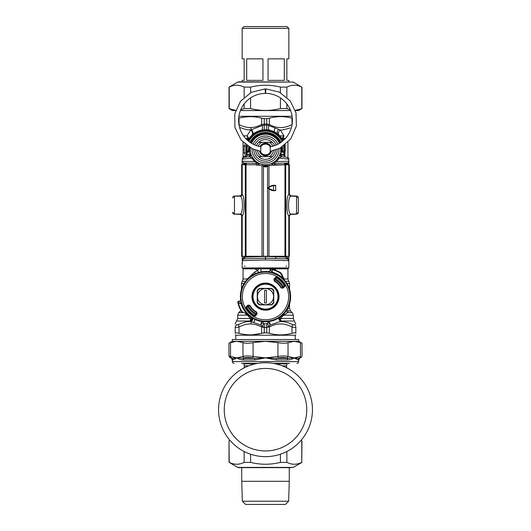 <?xml version="1.0" encoding="UTF-8"?>
<svg xmlns="http://www.w3.org/2000/svg" width="531" height="531" viewBox="0 0 531 531"><rect width="100%" height="100%" fill="white"/><g stroke="black" fill="none" stroke-linecap="round" stroke-linejoin="round"><path stroke-width="0.8" d="M245.096 266.131L244.393 266.131M285.904 266.131L286.607 266.131M242.421 263.661L242.169 256.261M243.517 258.942L242.169 260.681L244.864 257.21L265.5 256.453L265.5 259.931L242.169 260.681L243.517 258.942L265.5 258.192L275.994 258.551L275.397 256.812L265.5 256.453M265.5 259.931L288.831 260.681L287.483 258.942L288.831 260.681A1.792 1.792 0 0 0 287.483 258.942L286.136 257.21L275.397 256.812M287.251 164.723L287.251 163.887L288.831 163.887L288.831 161.205A1.792 1.792 0 0 1 287.098 162.997L272.071 163.521A1.792 1.42 -92 0 0 271.288 163.86L272.569 164.517A3.591 1.294 -118.6 0 0 272.755 165.174M272.569 164.517L274.208 165.214L274.972 163.422L273.492 163.475M276.18 160.369L276.631 161.597L279.187 158.052L288.831 159.141L288.831 161.205L276.631 161.597L271.786 163.502A1.792 1.54 67.8 0 0 271.261 163.601L271.288 163.86M273.239 163.07A1.792 0.445 61.4 0 0 272.815 162.864L274.062 162.101M271.945 163.302L271.487 163.508M274.255 161.975L275.967 160.581M276.226 160.322L278.689 157.149L279.187 158.052L281.457 156.652A1.792 1.792 97 0 1 279.97 154.302L280.653 154.919L284.198 155.397M250.293 148.242L249.809 147.791L249.245 148.195L249.245 150.532L250.293 148.242A1.792 0.571 4.7 0 1 249.862 148.567L249.809 147.791A15.777 15.777 0 0 1 249.842 147.525M250.811 153.592A3.591 1.248 -15.6 0 1 250.254 154.554A17.238 11.808 94 0 0 250.347 154.919L249.119 156.705L249.543 156.652A1.792 1.792 147.6 0 0 251.03 154.302L250.791 153.512M250.632 152.901L250.34 151.189M250.327 151.063L250.247 149.476A3.591 3.359 -0 0 1 249.006 152.019L249.862 148.567M243.988 157.329L245.083 157.196C245.753 157.229 246.278 156.638 246.656 155.417L250.347 154.919L251.037 154.335M251.455 155.43L252.006 156.585M252.305 157.136L254.774 160.322L254.369 161.597L258.929 163.521A1.792 1.42 -88 0 1 259.712 163.86L259.739 163.601A1.792 1.54 112.2 0 0 259.214 163.502M254.907 160.455L255.564 161.052M257.276 162.327L259.453 163.482M271.261 163.601L268.148 164.504L264.83 164.716M264.365 164.69L260.09 163.74M279.578 155.351L278.689 157.149M280.189 153.592L279.97 154.302A1.792 1.792 0 0 0 281.457 156.652L281.881 156.705L280.653 154.919A17.244 11.815 -94 0 0 280.746 154.554L284.344 154.554L283.295 152.019L281.755 150.532L281.994 152.019L280.746 154.554A3.591 1.248 -164.4 0 1 280.189 153.592L280.262 153.326M283.282 152.019L281.994 152.019A3.591 3.359 180 0 1 280.753 149.476L280.753 149.55M280.687 150.91L280.414 152.669M280.707 148.282A3.591 3.578 175.5 0 0 281.755 150.532L281.138 148.567A1.792 0.571 -4.7 0 1 280.707 148.242L281.191 147.791A15.777 15.777 0 0 0 281.158 147.525M243.749 157.362L242.169 159.141L243.749 157.362L249.543 156.652L251.813 158.052L252.318 157.149L253.426 158.802M251.813 158.052L254.369 161.597L242.169 161.205L242.169 159.141A1.792 1.792 0 0 1 243.702 157.368A1.792 1.792 0 0 0 242.169 159.141L251.813 158.052M242.169 164.723L242.169 163.887L243.749 163.887L243.902 162.997L242.169 161.205L243.902 162.997L258.929 163.521M240.682 214.265L240.994 214.464A1.792 1.792 0 0 0 240.437 214.358L240.994 214.464A1.792 1.792 0 0 0 240.437 214.358L240.994 214.464M242.169 258L243.749 258L243.749 256.267M242.853 259.274L242.448 259.719M243.829 258.836L243.749 258L244.691 257.966M256.028 163.422L256.792 165.214L259.712 163.86M262.493 165.758L268.507 165.758A34.993 34.993 0 0 0 262.493 165.758M287.171 258.836L287.251 258L286.309 257.966M281.138 148.567L281.191 147.791L281.755 148.195L281.755 150.532L280.707 148.242M250.293 148.282A3.591 3.578 4.5 0 1 249.245 150.532L247.718 152.019L249.006 152.019L250.254 154.554L246.656 154.554L248.455 149.895A3.591 3.551 178.6 0 1 248.037 151.647M232.824 213.104L232.658 212.36L234.39 214.146L233.793 213.96M232.824 197.12L232.658 197.864L234.39 196.078L233.441 196.39M232.658 197.831L232.658 197.924A1.792 1.792 -0 0 1 234.456 196.125L234.456 214.086A1.792 1.792 -0 0 1 232.658 212.287L233.003 212.3M240.935 195.78A1.792 1.792 0 0 1 240.437 195.866L234.383 196.078L240.935 195.78A1.792 1.792 0 0 1 240.437 195.866L240.656 195.946M242.169 163.887L242.169 161.205M249.245 148.195L249.012 150.751M249.119 156.705L247.731 156.871M247.526 155.298L248.827 155.125M249.543 156.652A1.792 1.792 83 0 0 251.03 154.302M282.963 151.647A3.591 3.551 1.4 0 1 282.545 149.895A17.052 17.052 0 0 1 282.525 150.366A17.052 17.052 0 0 0 282.545 149.895L282.339 146.815A17.052 17.052 0 0 1 282.505 148.288A17.052 17.052 0 0 0 282.339 146.815A17.052 17.052 0 0 1 282.545 149.895L281.988 148.381L281.988 150.751M281.855 147.114A16.521 16.521 0 0 1 281.988 148.381L281.755 148.195M284.556 163.979L287.251 163.887L287.098 162.997A1.792 1.792 0 0 0 288.831 161.205A1.792 1.792 0 0 1 287.098 162.997M281.881 156.705L283.269 156.871M281.457 156.652L287.251 157.362L288.831 159.141A1.792 1.792 0 0 0 287.298 157.368A1.792 1.792 0 0 1 288.831 159.141L287.251 157.362M288.831 163.887L288.831 164.723M290.099 196.052L297.559 196.39M290.065 195.78L296.617 196.078L298.342 197.937A1.792 1.792 180 0 0 296.544 196.125L296.544 214.086A1.792 1.792 180 0 0 298.342 212.287L298.342 197.937A1.792 1.792 180 0 0 296.544 196.138L291.127 196.125L289.335 194.333L289.335 164.723L275.29 164.763L268.713 165.566L267.518 166.435A34.276 34.276 180 0 0 267.518 166.435L267.518 166.435A4.487 4.487 -0 0 1 263.482 166.435L263.482 166.435A34.276 34.276 180 0 0 263.476 166.435L263.469 256.294L289.335 256.247L289.335 215.865L290.915 214.086M298.176 197.12L298.342 197.924A1.792 1.792 180 0 0 296.544 196.138L290.656 196.138L288.864 194.346A10.799 0.564 90 0 0 288.798 194.426C286.282 195.448 286.282 214.809 288.798 215.798A10.799 0.564 90 0 0 288.864 215.878L289.335 215.865M298.176 213.104L298.342 212.36L296.617 214.146L290.006 214.464A1.792 1.792 0 0 1 290.563 214.358L297.559 213.834M290.006 214.464A1.792 1.792 0 0 1 290.563 214.358L290.318 214.265M288.831 256.261L288.831 258L287.251 258L287.251 256.267M288.831 267.923L287.935 268.819L243.065 268.819L242.169 267.923L288.831 267.923L288.831 258M234.383 214.146L233.441 213.834M232.717 212.805L232.658 212.3A1.792 1.792 -0 0 0 234.456 214.086L240.344 214.086A1.792 1.792 -88.4 0 1 242.136 215.878L240.085 214.086M234.39 214.146L240.437 214.358L234.39 214.146M232.717 197.419L232.658 197.924A1.792 1.792 -0 0 1 234.456 196.138L240.344 196.138A1.792 1.792 91.6 0 0 242.136 194.346L239.873 196.125M249.145 147.114A16.521 16.521 0 0 0 249.012 148.381L248.561 149.476A3.591 3.166 -137.6 0 1 247.891 151.839M248.561 149.476L248.455 149.895A17.052 17.052 0 0 1 248.661 146.815L248.455 149.895A17.052 17.052 0 0 0 248.495 150.665A17.052 17.052 0 0 1 248.455 149.895M282.439 149.476A3.591 3.166 -42.4 0 0 283.109 151.839M287.012 157.329L285.917 157.196C285.147 157.156 284.623 156.559 284.344 155.417L284.344 154.554M298.342 197.831L298.283 197.419M298.342 212.393L298.283 212.805M250.021 142.328A17.052 17.052 0 0 1 280.979 142.328L274.686 135.12L265.5 132.431L256.314 135.12L250.021 142.328M246.656 155.364A19.74 19.74 0 0 1 246.245 145.116L246.225 145.215M247.851 140.629A19.74 19.74 0 0 1 283.149 140.629M285.2 148.202L284.755 145.116A19.74 19.74 0 0 1 284.344 155.364M284.643 154.309L284.742 153.884M283.873 139.978L283.202 138.405A3.591 1.872 151.7 0 0 282.877 140.104L282.757 139.899M282.684 139.766L282.492 139.434M282.406 139.288L280.74 136.932M282.877 140.111A3.591 3.226 151.7 0 1 284.032 135.863L280.328 130.068A3.591 2.781 133.7 0 0 279.133 135.206L274.965 132.153L272.41 130.984M270.611 130.414L266.754 129.723L263.562 129.836M262.48 129.969L259.878 130.56M256.327 132L250.951 136.135M250.293 136.892L248.123 140.111A3.591 3.226 28.3 0 0 246.968 135.863L250.672 130.068A3.591 2.781 46.3 0 1 251.867 135.206L252.371 134.735A3.591 2.575 48.3 0 0 251.329 129.79L246.53 129.683L239.547 127.44M245.933 152.098L245.999 152.53M245.76 149.649A19.654 19.561 -90 0 0 246.032 152.742L246.052 152.882M245.063 144.147L244.419 145.925L246.032 146.217A19.654 19.561 -90 0 0 245.76 149.304M246.145 153.353L246.59 155.138M272.874 146.191A8.078 8.078 0 0 0 269.197 142.301L258.723 142.301A9.87 9.87 0 0 0 256.407 145.64M255.65 150.127A9.87 9.87 0 0 0 272.277 156.658A9.87 9.87 0 0 0 275.35 150.127M272.277 156.658L258.723 156.658M274.593 145.64A9.87 9.87 0 0 0 258.723 142.301M269.197 142.301L272.277 142.301M266.031 164.723A15.253 15.253 0 0 0 280.66 147.804A15.253 15.253 0 0 1 266.031 164.723A15.253 15.253 0 0 1 250.34 147.804A15.253 15.253 0 0 0 266.031 164.723M279.459 143.324A15.253 15.253 0 0 0 251.541 143.324A15.253 15.253 0 0 1 279.459 143.324M273.578 296.637A8.078 8.078 0 0 1 265.5 304.714L259.825 304.714A9.87 9.87 0 0 1 257.422 302.312L257.422 296.637A8.078 8.078 0 0 1 265.5 288.559A8.078 8.078 0 0 1 273.578 296.637L273.578 302.312A9.87 9.87 0 0 1 271.175 304.714L265.5 304.714A8.078 8.078 0 0 1 257.422 296.637L257.422 290.961A9.87 9.87 0 0 1 259.825 288.559L271.175 288.559A9.87 9.87 0 0 1 273.578 290.961L273.578 296.637M266.396 302.995L266.396 290.278L264.604 290.278L264.604 302.995L266.396 302.995M241.778 312.002A28.262 28.262 0 0 1 237.928 302.849A0.896 0.664 -12.7 0 1 238.213 302.205L238.758 301.303L241.087 303.466L238.499 303.433A27.844 27.844 0 0 0 242.129 311.777A1.792 0.962 -65 0 0 242.528 312.653A1.792 1.792 0 0 1 241.778 312.002L242.129 311.777L247.36 314.345L247.658 314.053L249.411 315.932A25.123 25.123 0 0 0 284.795 280.541L285.028 281.072A1.792 1.785 -25 0 1 284.808 280.713L283.209 278.496A25.355 25.355 0 0 0 272.33 272.224L272.217 272.622L268.182 271.673C269.37 271.666 270.027 271.069 270.166 269.894L271.069 269.35A0.896 0.664 -77.3 0 1 271.713 269.064L272.297 269.635L272.33 272.224L270.166 269.894L271.713 269.064A28.262 28.262 0 0 1 280.866 272.914L280.64 273.266A1.792 0.962 155 0 1 281.516 273.664A1.792 1.792 0 0 0 280.866 272.914M271.069 269.35L272.297 269.635A27.844 27.844 0 0 1 280.64 273.266L283.209 278.496L282.917 278.795L285.028 281.072M284.443 285.306A22.076 22.076 0 0 0 284.364 285.174L284.058 284.689A22.076 22.076 0 0 0 276.976 277.779M284.357 285.16A22.076 22.076 0 0 0 284.105 284.762M284.072 284.702A22.076 22.076 0 0 0 284.058 284.689L284.915 284.802L285.041 286.156A1.254 1.248 -83.2 0 0 285.227 284.616L284.915 284.802A22.74 22.74 0 0 0 277.335 277.222L277.447 278.078L276.963 277.773A22.076 22.076 0 0 0 276.83 277.693M254.694 315.261L253.552 315.195L253.479 316.357A23.098 23.098 0 0 1 245.773 308.657L246.085 308.471A22.74 22.74 0 0 0 253.665 316.051L254.767 315.918L254.694 315.261A646.871 22.574 135 0 0 255.378 314.624A15013.726 523.971 135 0 0 255.723 314.81L256.612 313.96A19.474 19.474 0 0 1 248.176 305.524L247.512 306.759A646.871 22.574 135 0 0 246.875 307.442L246.942 308.584A22.076 22.076 0 0 0 246.942 308.584A22.076 22.076 0 0 0 254.024 315.494M238.704 301.303L238.758 301.303C239.932 301.163 240.53 300.506 240.536 299.318L240.516 299.318C240.51 300.506 239.912 301.163 238.731 301.303A0.896 0.896 0 0 0 237.828 302.385A28.262 28.262 0 0 0 237.928 302.849L238.704 301.303A0.896 0.896 0 0 0 237.828 302.385A28.262 28.262 0 0 0 237.928 302.849L238.499 303.433L238.213 302.205M271.693 288.379L259.307 288.379A10.321 10.321 0 0 0 257.243 290.444L257.243 302.829A10.321 10.321 0 0 0 259.307 304.894L271.693 304.894A10.321 10.321 0 0 0 273.757 302.829L273.757 290.444A10.321 10.321 0 0 0 271.693 288.379M276.916 290.397A13.009 13.009 0 0 0 254.389 289.866A13.009 13.009 0 0 0 265.195 309.646A13.009 13.009 0 0 0 276.916 290.397A13.009 13.009 0 0 0 254.389 289.866A13.009 13.009 0 0 0 265.195 309.646A13.009 13.009 0 0 0 276.916 290.397M240.516 299.318A25.123 25.123 0 0 1 268.182 271.653C269.37 271.646 270.027 271.049 270.166 269.867M240.536 299.318L241.486 303.354L241.087 303.466A25.355 25.355 0 0 0 247.36 314.345L249.577 315.945A1.792 1.785 -65 0 1 249.935 316.164M245.767 314.166L249.012 315.68A1.812 1.812 32.1 0 1 249.411 315.932M284.808 280.713L281.516 273.664M284.795 280.541A1.812 1.812 57.9 0 1 284.543 280.149M282.824 287.749L284.789 285.904L284.125 285.831A646.871 22.574 -45 0 1 283.488 286.514L282.824 287.749A19.474 19.474 0 0 0 274.388 279.313L275.277 278.463A15013.726 523.971 -45 0 1 275.622 278.649A646.871 22.574 -45 0 1 276.306 278.012L276.963 277.773M284.125 285.831L284.364 285.174M248.176 305.524L246.211 307.369L246.085 308.471L246.942 308.584M256.612 313.96L256.772 312.168A17.822 17.822 0 0 1 249.962 305.365L249.65 305.544A18.18 18.18 0 0 0 256.592 312.487L257.044 314.153L256.772 312.168M248.216 305.478L249.63 305.67L247.984 305.093L245.959 307.117L246.875 307.442M249.63 305.67A18.26 18.26 0 0 0 256.466 312.507M257.044 314.153L255.019 316.177L254.767 315.918L256.659 313.921M281.37 287.603L281.038 287.908A17.822 17.822 0 0 0 274.228 281.098L274.534 280.766A18.26 18.26 0 0 1 281.37 287.603L282.784 287.789M285.041 286.156L283.016 288.18L281.35 287.729A18.18 18.18 0 0 0 274.408 280.786L273.956 279.12L274.228 281.098M285.227 284.616A23.098 23.098 0 0 0 277.521 276.91L276.233 277.348L276.306 278.012M274.388 279.313L274.534 280.766M273.956 279.12L275.981 277.096L276.233 277.348L274.341 279.352M271.713 269.064A28.262 28.262 0 0 0 271.248 268.965A0.896 0.896 0 0 1 271.248 268.965A0.896 0.896 0 0 0 270.166 269.841A0.896 0.896 0 0 1 271.241 268.958A28.262 28.262 0 0 1 271.713 269.064M274.613 269.881L276.239 268.819M284.881 156.698L285.22 144.744M255.942 314.624A20.37 20.37 0 0 1 247.512 306.195M275.058 278.649A20.37 20.37 0 0 1 283.488 287.079M254.535 315.381A21.711 21.711 0 0 1 246.756 307.602M276.465 277.892A21.711 21.711 0 0 1 284.244 285.671M289.548 303.911L289.548 308.431L290.596 310.967L288.2 310.967A3.591 3.405 25.3 0 1 287.132 309.42M287.304 309.115A3.591 3.246 90 0 0 288.2 310.967L287.55 312.633L283.654 315.168L293.318 315.168L293.318 318.481L294.366 321.016L281.065 321.016A3.591 2.788 52.2 0 1 279.319 317.618M283.262 314.405L283.654 315.168L280.494 318.481A3.591 1.62 52.2 0 1 279.97 317.173M283.846 321.713L280.574 321.434L270.299 324.932L268.168 322.191M267.85 322.967L267.75 323.087C267.312 323.804 267.737 324.846 269.011 326.213L270.299 324.932L269.27 321.056M268.427 321.587L268.188 321.998A1.792 1.792 0 0 1 266.754 323.671L266.754 332.811A58.669 58.669 0 0 1 264.246 332.811L264.246 327.421L261.644 326.983A3.591 1.646 -63.1 0 1 261.989 326.213L260.701 324.932L261.73 321.056M243.065 142.281L243.065 156.818L245.627 157.037M254.754 319.343A3.591 2.078 -61.4 0 1 253.665 322.536L260.701 324.932L262.825 322.164L262.573 321.587M266.754 133.002L266.754 132.478M277.799 134.038A3.591 2.31 128.5 0 1 278.629 129.352L280.328 130.068L282.698 129.936L290.132 128.011M293.318 318.481L280.494 318.481A3.591 1.938 90 0 0 281.065 321.016A35.265 13.607 170.7 0 1 280.574 321.434C284.171 321.441 288.074 322.443 292.282 324.448C293.676 325.091 294.42 325.091 294.519 324.448C294.864 320.372 294.864 320.372 294.519 324.448A3.591 3.286 180 0 1 295.827 326.983C295.74 327.627 294.453 327.627 291.977 326.983A3.591 1.646 -63.1 0 0 292.282 324.448M269.443 130.135A3.591 1.52 101.5 0 1 268.859 125.568L266.754 125.157L266.754 124.081L269.356 124.513C276.897 128.588 284.437 128.588 291.977 124.513A3.591 1.646 -116.9 0 1 292.05 124.732M278.629 129.352L268.859 125.568A3.591 1.646 -63.1 0 0 269.356 124.513L269.356 118.194L266.754 118.619L266.754 129.723L264.246 129.723L264.246 118.685L266.754 118.685M278.821 317.936A3.591 2.735 -126.4 0 0 280.574 321.434M286.262 310.788L287.55 312.633L292.262 312.633L287.55 312.633M262.865 322.357L262.745 321.607A1.792 1.792 0 0 1 262.812 321.998L262.812 321.998A1.792 1.792 0 0 0 264.246 323.671L264.246 327.421L269.356 326.983A3.591 1.646 -116.9 0 0 269.011 326.213L266.754 327.315M263.19 323.014L263.25 323.087C263.688 323.804 263.263 324.846 261.989 326.213L264.246 327.315M268.175 322.164L268.188 321.998A1.792 1.792 0 0 1 268.255 321.607L268.188 321.998L268.255 321.607M272.529 268.819L272.841 269.343M269.987 269.675L270.206 268.819A1.792 1.792 0 0 0 269.987 269.675L269.987 269.615M261.557 130.135A3.591 1.52 78.5 0 0 262.141 125.568L251.329 129.79A3.591 1.792 -91.6 0 1 250.884 127.526C254.11 127.493 257.694 126.491 261.644 124.513L264.246 124.081L264.246 125.157L262.141 125.568A3.591 1.646 -116.9 0 1 261.644 124.513L261.644 118.194C254.103 116.13 246.563 116.13 239.023 118.194L238.658 118.294M243.065 142.693L243.463 142.68M246.079 156.738L245.873 156.366L246.344 156.426M243.065 156.267L245.873 156.366L244.419 153.034L246.032 152.742M253.665 322.536L250.426 321.434A35.252 13.607 -170.7 0 1 249.935 321.016A3.591 2.788 127.8 0 0 251.681 317.618M295.827 326.983C295.827 322.914 295.827 322.914 295.827 326.983L295.827 333.302L295.827 326.983M294.366 321.016L295.827 324.089M266.754 332.884L269.356 333.302L266.754 332.811A58.669 58.669 180 0 1 264.246 332.811L261.644 333.302C254.103 335.373 246.563 335.373 239.023 333.302C236.554 332.685 235.266 332.685 235.173 333.302L235.173 326.983L235.173 333.302C235.173 335.373 235.173 335.373 235.173 333.302C235.173 335.373 235.173 335.373 235.173 333.302M239.023 333.302L239.023 326.983C236.541 327.627 235.26 327.627 235.173 326.983C235.173 322.914 235.173 322.914 235.173 326.983L236.481 324.448C236.136 320.372 236.136 320.372 236.481 324.448C236.58 325.091 237.324 325.091 238.718 324.448C242.926 322.443 246.829 321.441 250.426 321.434A3.591 2.735 -53.6 0 0 252.179 317.936M235.797 339.528L235.797 335.22L295.203 335.22L295.827 334.855M292.09 124.486L291.977 118.194C284.437 116.11 276.897 116.11 269.356 118.194L266.754 118.619M264.246 118.685L261.577 118.181M238.884 116.282L292.116 116.282M261.013 269.675L260.98 271.925A1.792 1.792 0 0 0 261.013 271.567L261.013 269.675A1.792 1.792 0 0 0 260.794 268.819L261.013 269.622M266.754 323.804L264.246 323.804M258.491 272.509L257.635 270.551L254.747 271.978L247.161 279.001A3.591 2.409 -140.3 0 1 247.273 279.339M258.471 268.819L257.635 270.551L254.747 268.805M247.473 314.963L245.873 314.219M251.03 317.173L250.506 318.481L247.346 315.168L237.682 315.168L238.738 312.633L242.481 312.633M252.849 318.341A3.591 2.496 -55.8 0 1 251.322 321.733A3.591 1.792 -88.4 0 0 250.884 323.97C247.327 323.804 243.377 324.806 239.023 326.983A3.591 1.646 -116.9 0 1 238.718 324.448M291.977 333.302L291.977 326.983C284.437 322.914 276.897 322.914 269.356 326.983L269.356 333.302C276.897 335.386 284.437 335.386 291.977 333.302C294.446 332.685 295.734 332.685 295.827 333.302C295.827 335.373 295.827 335.373 295.827 333.302C295.827 335.373 295.827 335.373 295.827 333.302M261.491 333.342L252.59 334.795M264.246 332.884L261.644 333.302L261.644 326.983C257.701 325.012 254.11 324.003 250.884 323.97M292.342 118.294L291.977 118.194M245.846 116.9L249.736 116.647M264.246 118.619L261.644 118.194M248.13 140.104A3.591 1.872 28.3 0 0 247.798 138.405L247.127 139.978M264.246 133.002L264.246 132.478M258.292 165.174L255.71 164.763L241.665 164.723L241.665 194.333M259.964 165.38L255.71 164.763L241.665 164.723M271.042 165.373L268.713 165.566L267.531 166.435L263.469 166.435L262.287 165.566L260.11 165.393M262.287 165.566L263.482 166.435M232.658 212.287C233.421 213.94 234.018 214.544 234.456 214.086L240.344 214.086A9.007 0.564 -90 0 0 240.41 214.02C243.125 213.196 243.125 197.061 240.41 196.204A9.007 0.564 -90 0 0 240.344 196.138L234.456 196.138A1.792 1.792 -0 0 0 232.658 197.937M242.136 215.878A10.799 0.564 -90 0 0 242.202 215.798C244.718 214.809 244.718 195.448 242.202 194.426A10.799 0.564 -90 0 0 242.136 194.346M288.864 215.878L290.656 214.086A9.007 0.564 90 0 1 290.59 214.02C287.875 213.196 287.875 197.061 290.59 196.204L288.798 194.426L288.798 164.736L285.705 164.749L285.705 256.274M240.41 214.02L242.202 215.798L242.202 256.261L263.469 256.294M241.665 215.865L241.665 256.247L242.202 256.261M291.127 196.125L290.656 196.138A9.007 0.564 90 0 0 290.59 196.204M272.688 165.181L285.705 164.749M273.027 185.664L272.974 185.306L271.175 185.784L272.894 185.306L275.337 185.299A0.358 0.358 -0 0 1 275.695 185.658L273.518 185.664L273.896 185.299L272.848 185.664L273.538 185.658L273.518 190.33L272.974 190.689L275.695 190.324L275.695 185.658L275.337 185.299L271.368 186.096L267.976 187.994L273.027 190.33M268.713 165.566L270.896 165.393M288.798 164.736L289.335 164.723M298.342 202.351L298.342 210.853M275.337 190.682A0.358 0.358 180 0 0 275.695 190.324C274.852 190.782 276.863 190.689 273.452 190.689L275.337 190.682M271.175 190.211L272.974 190.689L267.889 188.306A0.358 0.358 -0 0 1 267.71 187.994L267.71 187.994A0.358 0.358 -0 0 1 267.889 187.682L267.889 188.306L271.175 190.211L271.368 189.899M260.555 151.315L252.384 148.839L241.18 140.171L234.921 127.467L234.782 113.78L240.47 101.335L251.349 92.268L265.108 88.903L265.387 93.383A26.922 26.922 0 0 0 260.821 146.815L260.754 152.019A5.383 5.383 0 0 0 270.246 152.019L270.564 151.295A5.383 5.383 0 0 1 270.246 152.019L270.246 146.941A5.383 5.383 0 0 0 260.754 146.941M270.246 146.941L270.179 146.815A26.922 26.922 0 0 0 265.613 93.383L265.892 88.903L279.419 92.148L290.211 100.923L295.993 112.791L296.384 125.986L290.749 138.983L279.97 148.176L270.445 151.315M260.436 151.295L260.754 152.019A5.383 5.383 0 0 1 260.436 151.295A5.383 5.383 0 0 0 260.754 152.019M262.487 143.967A6.279 6.279 0 0 0 259.898 146.636A6.279 6.279 0 0 1 271.102 146.636A6.279 6.279 0 0 0 262.487 143.967M259.433 151.116A6.279 6.279 0 0 0 271.567 151.116A6.279 6.279 0 0 1 259.433 151.116M262.918 144.757A5.383 5.383 0 0 0 260.84 146.788A5.383 5.383 0 0 1 270.16 146.788A5.383 5.383 0 0 0 262.918 144.757M260.84 152.171A5.383 5.383 0 0 0 264.81 154.82A5.383 5.383 0 0 1 260.84 152.171M237.729 467.399A1.825 1.825 0 0 0 238.638 467.645L293.271 467.399L237.729 467.399L229.226 462.382C234.198 464.851 239.169 464.851 244.141 462.382L250.586 462.382C260.529 464.851 270.471 464.851 280.414 462.382L286.859 462.382C291.831 464.851 296.802 464.851 301.774 462.382L301.966 440.903L300.918 440.518M291.479 467.645L239.521 467.645M229.956 440.372L229.034 440.903L229.226 462.382M230.082 440.518L229.226 440.903M280.414 462.382L280.414 454.211M286.859 451.509L286.859 462.382M250.586 454.211L250.586 462.382M244.141 462.382L244.141 451.509M301.774 462.382L301.774 440.903M237.729 82.086L293.271 82.086L238.638 81.84A1.825 1.825 0 0 0 237.729 82.086L229.034 87.104L229.034 108.583L235.698 110.395M293.271 82.086L301.774 87.104C296.802 84.628 291.831 84.628 286.859 87.104L280.414 87.104C270.471 84.628 260.529 84.628 250.586 87.104L244.141 87.104C239.169 84.628 234.198 84.628 229.226 87.104L229.034 87.104M295.302 110.395L301.966 108.583L298.548 110.554L295.355 110.554M290.59 110.554L240.41 110.554M235.645 110.554L232.452 110.554L229.034 108.583M240.682 109.877L244.141 108.583L250.586 108.583C260.529 111.059 270.471 111.059 280.414 108.583L286.859 108.583L290.318 109.877M229.226 87.104L229.226 108.583M244.141 108.583L244.141 103.923M244.141 97.279L244.141 87.104M250.586 87.104L250.586 92.666M250.586 97.896L250.586 108.583M301.774 108.583L301.774 87.104M286.859 87.104L286.859 97.279M286.859 103.923L286.859 108.583M280.414 108.583L280.414 97.896M280.414 92.666L280.414 87.104M275.682 363.861L287.032 363.861L286.587 365.819L282.207 365.819M244.413 367.744L243.968 363.861L255.318 363.861M265.5 362.746A46.947 46.947 0 0 0 218.553 409.693A46.947 46.947 0 0 0 265.5 456.647A46.947 46.947 0 0 0 312.447 409.693A46.947 46.947 0 0 0 265.5 362.746M241.486 363.396L243.968 363.396L243.968 363.861M289.514 363.396L273.286 363.396M252.736 358.06L254.442 358.392L243.098 358.392L243.689 359.945C240.762 359.819 238.452 359.129 236.746 357.874L242.966 356.5L242.966 342.621L236.746 341.32A57.521 28.76 -90 0 0 236.355 341.327L232.299 341.32L232.299 339.528L298.701 339.528L298.701 341.32L236.361 341.32L230.534 342.621C228.463 343.451 228.463 343.451 230.534 342.621L230.514 356.5C228.463 355.77 228.463 355.77 230.534 356.5L231.197 358.06C229.432 357.323 229.432 357.323 231.197 358.06C229.432 357.323 229.432 357.323 231.197 358.06L232.04 358.392L236.746 357.874L243.098 358.392L243.961 358.06L242.966 356.5C245.295 355.77 248.661 355.77 253.068 356.5L252.736 358.06C248.926 357.323 246.006 357.323 243.961 358.06M242.966 342.621C245.295 343.451 248.667 343.451 253.068 342.621L253.068 356.5L265.5 357.874L254.734 359.945L243.689 359.945M254.734 359.945A1.792 0.584 -90 0 0 254.442 358.392L265.5 357.874L277.932 356.5L277.932 342.621C282.333 343.451 285.705 343.451 288.034 342.621L288.034 356.5L287.039 358.06C284.994 357.323 282.074 357.323 278.264 358.06L277.932 356.5C282.339 355.77 285.705 355.77 288.034 356.5L294.254 357.874A45.049 13.501 49 0 0 294.659 358L298.96 358.392L299.803 358.06L300.466 356.5C302.537 355.77 302.537 355.77 300.466 356.5L300.466 342.621C302.537 343.451 302.537 343.451 300.466 342.621L294.254 341.32L288.034 342.621M277.932 342.621L265.5 341.32L253.068 342.621M299.803 358.06C301.568 357.323 301.568 357.323 299.803 358.06L300.307 357.848M298.701 341.32L302.033 343.245L302.033 355.949L301.137 357.502L298.96 358.392L298.083 359.945L294.639 358.133A30.586 1.394 -142.2 0 1 294.254 357.874C292.548 359.129 290.238 359.819 287.311 359.945L276.266 359.945L265.5 357.874L276.558 358.392L278.264 358.06M287.039 358.06L287.902 358.392L294.254 357.874L300.466 356.5M235.047 358.989L235.492 358.704M232.299 341.32L228.967 343.245L228.967 355.949L229.863 357.502L232.04 358.392A1.792 1.759 -90 0 1 232.917 359.945L232.299 359.945L232.299 361.598C232.611 362.832 233.215 363.43 234.091 363.396M230.534 342.621L230.534 356.5L236.746 357.874L232.917 359.945M287.311 359.945A1.792 1.181 -90 0 1 287.902 358.392L276.558 358.392L276.266 359.945M285.253 363.396L286.136 363.396M257.714 363.396L243.968 363.396M287.032 26.55L243.968 26.55L242.169 28.342L288.831 28.342L287.032 26.55M242.169 28.342L242.169 58.855L244.147 58.855L244.147 80.387L242.169 80.387L242.169 81.84M262.958 58.855L262.958 80.387L246.689 80.387L246.689 58.855L262.958 58.855M284.311 58.855L284.311 80.387L268.042 80.387L268.042 58.855L284.311 58.855M288.831 81.84L288.831 80.387L286.853 80.387L286.853 58.855L288.831 58.855L288.831 28.342M254.395 501.218L288.658 501.218L289.276 481.298L241.724 481.298L242.342 501.218L254.395 501.218M242.342 501.218L245.574 504.45L285.426 504.45L288.658 501.218M286.136 256.274L286.136 257.21L287.483 258.942L275.994 258.551M275.33 163.409L274.534 165.201M243.749 164.723L243.749 163.887L246.444 163.979M279.91 143.045A15.777 15.777 0 0 0 251.09 143.045M297.997 197.924L298.342 197.924M250.466 142.633A16.521 16.521 0 0 1 280.534 142.633M283.654 152.443A18.393 18.393 0 0 0 283.561 145.998M282.08 141.511A18.393 18.393 0 0 0 248.92 141.511M247.439 145.998A18.393 18.393 0 0 0 247.346 152.443M246.995 153.034A18.844 18.844 0 0 1 247.034 145.706M248.561 141.226A18.844 18.844 0 0 1 282.439 141.226M283.966 145.706A18.844 18.844 0 0 1 284.005 153.034M261.803 142.301A8.078 8.078 0 0 0 258.126 146.191M257.515 150.678A8.078 8.078 0 0 0 261.803 156.658M269.197 156.658A8.078 8.078 0 0 0 273.485 150.678M276.259 144.976A11.662 11.662 0 0 0 254.741 144.976M253.838 149.463A11.662 11.662 0 0 0 265.5 161.145A11.662 11.662 0 0 0 277.162 149.463M252.066 148.693A13.461 13.461 0 0 0 265.965 162.931A13.461 13.461 0 0 0 278.934 148.693M277.886 144.206A13.461 13.461 0 0 0 253.114 144.206M242.541 293.676A23.145 23.145 0 0 0 274.414 317.996A23.145 23.145 0 0 0 279.545 278.237A23.145 23.145 0 0 0 242.541 293.676M241.12 293.49A24.585 24.585 0 0 0 270.04 320.797A24.585 24.585 0 0 0 287.072 284.848A24.585 24.585 0 0 0 241.12 293.49M277.388 290.138A13.547 13.547 0 0 0 253.931 289.587A13.547 13.547 0 0 0 265.181 310.184A13.547 13.547 0 0 0 277.388 290.138M276.445 290.656A12.472 12.472 0 0 0 254.847 290.145A12.472 12.472 0 0 0 265.208 309.108A12.472 12.472 0 0 0 276.445 290.656M247.658 314.053A24.937 24.937 0 0 1 241.486 303.354M272.217 272.622A24.937 24.937 0 0 1 282.917 278.795M253.479 316.357A1.254 1.248 -6.8 0 0 255.019 316.177M245.773 308.657A1.254 1.248 -83.2 0 1 245.959 307.117M247.984 305.093L249.962 305.365M277.521 276.91A1.254 1.248 -6.8 0 0 275.981 277.096M283.016 288.18L281.038 287.908M287.935 268.819L287.935 279.001L284.005 279.001M277.759 138.405L278.463 138.405M285.426 138.405L283.202 138.405A3.591 2.834 -90 0 1 284.032 135.87L279.797 135.863M275.762 135.863L274.866 135.863M289.548 308.431L287.683 308.431M286.939 283.534L289.548 283.534L286.939 283.534M282.459 315.168L283.654 315.168M287.935 279.001L288.738 281.264L285.373 281.264M274.965 132.153A3.591 1.839 118.6 0 1 275.177 127.938M274.852 268.819L275.144 269.556M266.754 327.468L264.246 327.468M266.754 125.097L264.246 125.097M266.754 124.035L264.246 124.035M243.065 152.961L244.419 153.034A21.452 21.373 -90 0 1 244.419 145.925L243.065 145.998M250.884 127.526C247.327 127.699 243.377 126.69 239.023 124.513L239.023 118.194M236.634 321.016L249.935 321.016A3.591 1.938 90 0 0 250.506 318.481L237.682 318.481L235.173 323.963M245.574 138.405L247.798 138.405A3.591 2.834 90 0 0 246.968 135.863L243.537 135.863M255.165 273.737L254.747 271.978M243.065 268.819L243.065 279.001L247.161 279.001A3.591 2.934 -90 0 1 247.127 279.498M244.061 283.534L241.452 283.534L241.452 289.362M241.14 310.967L240.404 310.967L238.738 312.633M245.627 281.264L242.262 281.264L241.452 283.534M252.537 138.405L253.241 138.405M242.202 164.736L242.202 194.426L240.41 196.204M290.59 214.02L288.798 215.798L288.798 256.261M245.295 164.749L245.295 256.274M246.032 164.749L246.032 256.274M267.531 166.435L267.531 256.294M268.991 165.553L268.991 187.045M268.991 188.95L268.991 256.294M262.009 165.553L262.009 256.294M284.968 164.749L284.968 256.274M296.544 214.086L290.656 214.086L296.544 214.086L298.342 212.287M288.864 194.346L289.335 194.333M271.368 186.096L271.175 185.784L267.889 187.689A0.358 0.358 0 0 0 267.71 187.994A0.358 0.358 -0 0 1 267.889 187.689L271.175 185.784L273.89 185.299M273.452 185.306L273.518 185.664M270.83 146.689A6.02 6.02 0 0 0 260.17 146.689M259.725 151.176A6.02 6.02 0 0 0 271.275 151.176M270.246 152.019A5.383 5.383 0 0 0 270.564 151.295M260.548 146.762A5.649 5.649 0 0 1 270.452 146.762M270.863 151.249A5.649 5.649 0 0 1 260.137 151.249M244.413 365.819L248.793 365.819M265.5 368.441A41.252 41.252 0 0 1 301.223 430.322A41.252 41.252 0 0 1 229.777 430.322A41.252 41.252 0 0 1 265.5 368.441M299.597 358.392L298.701 359.945L298.083 359.945M298.701 359.945L298.701 361.598L232.299 361.598M244.864 257.21L244.864 256.274M284.344 164.829C284.662 163.614 285.24 163.017 286.076 163.037M246.656 164.829C246.231 163.548 245.654 162.951 244.924 163.037L244.93 163.037M246.656 155.417L246.656 154.554M282.538 150.007L282.963 151.687M242.169 267.923L242.169 262.745M270.166 269.841L271.248 268.965M287.935 142.281L287.935 159.041M288.738 281.264L289.548 283.534L289.548 289.362M290.596 310.967L292.262 312.633L293.318 315.168M269.987 269.741L269.987 270.651M295.203 339.528L295.203 335.22M264.246 129.776L263.117 129.883M261.013 271.514L261.013 269.741M235.797 335.22L235.173 334.855M240.835 310.443L240.404 310.967M237.682 315.168L237.682 318.481M243.065 279.001L242.262 281.264M243.065 156.818L243.065 159.041M271.175 185.784L267.889 187.682M273.452 190.689L272.974 190.689M293.271 467.399L301.966 462.382M301.044 440.372L301.966 440.903M229.034 462.382L229.034 440.903M301.966 87.104L301.966 108.583M286.587 367.744L286.587 365.819M287.032 363.396L287.032 363.861M231.403 358.392L232.299 359.945M298.701 361.598C298.389 362.832 297.785 363.43 296.909 363.396M241.724 467.645L241.724 481.298M289.276 467.645L289.276 481.298"/></g></svg>
